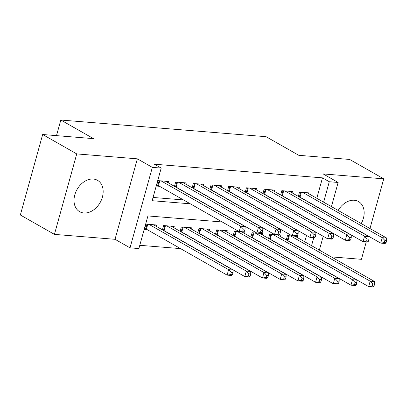 <?xml version="1.0" encoding="UTF-8"?>
<svg xmlns="http://www.w3.org/2000/svg" width="407" height="407" viewBox="0 0 407 407"><rect width="100%" height="100%" fill="white"/><g stroke="black" fill="none" stroke-linecap="round" stroke-linejoin="round"><path stroke-width="0.61" d="M83.888 212.978A18.045 13.268 119.6 0 0 101.429 199.908A18.045 13.268 119.6 0 0 97.517 180.332A18.045 13.268 119.6 0 0 93.295 179.049A18.045 13.268 119.6 0 0 75.753 192.119A18.045 13.268 119.6 0 0 79.665 211.701A18.045 13.268 119.6 0 0 83.888 212.978M361.228 223.57A18.045 13.268 119.6 0 0 358.506 201.531A18.045 13.268 119.6 0 0 354.288 200.249A18.045 13.268 119.6 0 0 338.171 210.444M222.207 221.968L147.924 215.934L138.873 248.56L130.026 247.838L152.345 167.369L161.192 168.086L152.147 200.707L190.303 203.81M115.033 239.306L137.352 158.832L76.745 153.912L42.669 134.513L20.35 214.988L54.431 234.381L115.033 239.306L130.026 247.838M331.242 256.868L361.426 259.32L366.244 241.941M311.213 262.556L310.846 262.525M139.779 245.304L180.54 248.616M197.863 250.025L198.234 250.056M215.557 251.46L215.929 251.49M233.252 252.9L233.623 252.93M250.946 254.334L251.317 254.365M268.64 255.774L269.012 255.805M286.335 257.209L286.706 257.239M76.745 153.912L54.431 234.381M369.963 228.541L383.745 178.846L323.138 173.921L338.136 182.458L331.435 206.614M42.669 134.513L93.539 138.645L60.821 120.029L266.076 136.696L298.794 155.316L349.664 159.447L383.745 178.846M168.218 182.789L168.584 181.481L157.967 180.622L156.456 186.06L159.554 186.309M185.913 184.223L186.279 182.921L175.661 182.056L174.471 186.345M203.607 185.663L203.973 184.356L193.356 183.496L192.165 187.785M221.301 187.098L221.667 185.796L211.05 184.931L209.859 189.219M238.995 188.538L239.357 187.23L228.744 186.37L227.554 190.659M256.69 189.972L257.051 188.67L246.439 187.805L245.248 192.094M274.384 191.412L274.745 190.105L264.133 189.245L262.942 193.534M292.078 192.847L292.44 191.544L281.827 190.68L280.637 194.968M288.68 241.275L289.046 241.305M270.986 239.84L271.352 239.871M253.291 238.4L253.658 238.431M235.597 236.966L235.963 236.996M217.903 235.526L218.269 235.556M200.208 234.091L200.575 234.122M182.514 232.651L182.88 232.682M164.82 231.217L165.186 231.247M304.741 241.789L306.512 235.414M297.71 237.785L298.072 236.477L287.454 235.617L286.269 239.906M280.016 236.345L280.377 235.043L269.76 234.178L268.574 238.466M262.322 234.91L262.683 233.603L252.07 232.743L250.88 237.032M244.627 233.47L244.989 232.168L234.376 231.308L233.186 235.592M226.933 232.036L227.294 230.733L216.682 229.869L215.491 234.157M209.239 230.601L209.6 229.294L198.987 228.434L197.797 232.718M191.544 229.161L191.906 227.859L181.293 226.994L180.103 231.283M173.85 227.727L174.211 226.419L163.599 225.559L162.408 229.843M156.156 226.287L156.517 224.985L145.904 224.12L144.393 229.558L147.492 229.807M316.809 198.285L322.471 177.859L154.375 164.204L161.192 168.086M153.047 197.456L183.486 199.929M200.814 201.338L201.18 201.368M218.508 202.772L218.874 202.803M236.202 204.212L236.569 204.243M253.897 205.647L254.263 205.677M271.591 207.087L271.957 207.117M289.285 208.521L289.652 208.552M306.98 209.961L307.346 209.992M309.773 194.287L310.134 192.979L299.521 192.119L298.331 196.403M300.742 197.777L301.109 197.807M283.048 196.342L283.414 196.367M265.354 194.902L265.72 194.933M247.66 193.467L248.026 193.498M229.965 192.028L230.331 192.058M212.271 190.593L212.637 190.624M194.577 189.153L194.943 189.184M176.882 187.719L177.249 187.749M60.821 120.029L56.492 135.638M137.352 158.832L152.345 167.369M322.471 177.859L329.288 181.736L338.136 182.458M310.678 229.151L310.312 229.126M292.984 227.717L292.618 227.686M275.29 226.277L274.923 226.251M257.595 224.842L257.229 224.812M239.901 223.402L239.535 223.377M311.559 245.665L313.777 237.678M323.209 236.284L319.373 250.112M323.621 202.167L329.288 181.736M207.626 205.214L207.997 205.245M225.32 206.654L225.692 206.685M243.015 208.089L243.386 208.119M260.709 209.529L261.08 209.559M278.403 210.963L278.775 210.994M296.098 212.403L296.469 212.434M313.792 213.838L314.163 213.868M386.039 242.745L386.645 240.568L384.874 240.425L384.269 242.597L386.039 242.745L385.144 243.472L380.718 243.116L382.229 237.678L302.615 192.369M384.874 240.425L382.229 237.678L386.65 238.034L307.041 192.73M384.269 242.597L380.718 243.116L300.02 197.186A2.315 0.509 15.5 0 0 299.379 196.886L298.682 196.606M386.645 240.568L386.65 238.034M373.977 286.243L374.577 284.066L372.812 283.923L372.207 286.101L373.977 286.243L373.077 286.971L368.656 286.614L370.161 281.176L374.588 281.537L294.978 236.228M286.62 240.105L287.317 240.384A2.315 0.509 -164.5 0 1 287.953 240.685L368.656 286.614L372.207 286.101M290.552 235.867L370.161 281.176L372.812 283.923M374.588 281.537L374.577 284.066M368.345 241.305L368.951 239.133L367.18 238.985L366.575 241.163L368.345 241.305L367.45 242.038L363.024 241.677L364.535 236.238L284.92 190.934M367.18 238.985L364.535 236.238L368.956 236.599L289.346 191.29M366.575 241.163L363.024 241.677L282.326 195.752A2.315 0.509 15.5 0 0 281.685 195.452L280.988 195.167M368.951 239.133L368.956 236.599M350.651 239.871L351.256 237.693L349.486 237.551L348.88 239.723L350.651 239.871L349.755 240.598L345.329 240.242L346.84 234.803L267.226 189.494M349.486 237.551L346.84 234.803L351.261 235.16L271.652 189.855M348.88 239.723L345.329 240.242L264.631 194.312A2.315 0.509 15.5 0 0 263.99 194.012L263.293 193.732M351.256 237.693L351.261 235.16M332.957 238.431L333.562 236.258L331.791 236.111L331.186 238.288L332.957 238.431L332.061 239.163L327.635 238.802L329.146 233.364L249.532 188.059M331.791 236.111L329.146 233.364L333.567 233.725L253.958 188.416M331.186 238.288L327.635 238.802L246.937 192.877A2.315 0.509 15.5 0 0 246.296 192.577L245.599 192.297M333.562 236.258L333.567 233.725M315.262 236.996L315.868 234.819L314.097 234.676L313.492 236.849L315.262 236.996L314.367 237.724L309.941 237.367L311.452 231.929L231.837 186.62M314.097 234.676L311.452 231.929L315.873 232.285L236.263 186.981M313.492 236.849L309.941 237.367L229.243 191.438A2.315 0.509 15.5 0 0 228.602 191.137L227.905 190.858M315.868 234.819L315.873 232.285M356.283 284.803L356.883 282.631L355.118 282.489L354.512 284.661L356.283 284.803L355.382 285.536L350.961 285.175L352.467 279.741L356.893 280.097L277.284 234.793M268.925 238.67L269.622 238.95A2.315 0.509 -164.5 0 1 270.258 239.25L350.961 285.175L354.512 284.661M272.858 234.432L352.467 279.741L355.118 282.489M356.893 280.097L356.883 282.631M338.588 283.369L339.189 281.191L337.423 281.049L336.818 283.226L338.588 283.369L337.688 284.096L333.267 283.74L334.773 278.302L339.199 278.663L259.59 233.353M251.231 237.23L251.928 237.51A2.315 0.509 -164.5 0 1 252.564 237.81L333.267 283.74L336.818 283.226M255.164 232.992L334.773 278.302L337.423 281.049M339.199 278.663L339.189 281.191M320.894 281.929L321.494 279.757L319.729 279.614L319.124 281.786L320.894 281.929L319.994 282.662L315.573 282.3L317.078 276.867L321.505 277.223L241.895 231.919M233.537 235.795L234.234 236.075A2.315 0.509 -164.5 0 1 234.87 236.375L315.573 282.3L319.124 281.786M237.469 231.558L317.078 276.867L319.729 279.614M321.505 277.223L321.494 279.757M303.2 280.494L303.8 278.317L302.035 278.174L301.429 280.352L303.2 280.494L302.299 281.222L297.878 280.866L299.384 275.427L303.81 275.788L224.201 230.479M215.842 234.356L216.539 234.636A2.315 0.509 -164.5 0 1 217.175 234.936L297.878 280.866L301.429 280.352M219.775 230.118L299.384 275.427L302.035 278.174M303.81 275.788L303.8 278.317M297.568 235.556L298.173 233.384L296.403 233.236L295.797 235.414L297.568 235.556L296.672 236.289L292.246 235.928L293.757 230.489L214.143 185.185M296.403 233.236L293.757 230.489L298.178 230.85L218.569 185.541M295.797 235.414L292.246 235.928L211.548 190.003A2.315 0.509 15.5 0 0 210.907 189.703L210.21 189.423M298.173 233.384L298.178 230.85M285.505 279.054L286.106 276.882L284.34 276.74L283.735 278.912L285.505 279.054L284.605 279.787L280.184 279.426L281.69 273.992L286.116 274.349L206.507 229.044M198.148 232.921L198.845 233.201A2.315 0.509 -164.5 0 1 199.481 233.501L280.184 279.426L283.735 278.912M202.081 228.683L281.69 273.992L284.34 276.74M286.116 274.349L286.106 276.882M279.874 234.122L280.479 231.944L278.709 231.802L278.103 233.974L279.874 234.122L278.978 234.849L274.552 234.493L276.063 229.055L196.449 183.745M278.709 231.802L276.063 229.055L280.484 229.416L200.875 184.106M278.103 233.974L274.552 234.493L193.854 188.563A2.315 0.509 15.5 0 0 193.213 188.263L192.516 187.983M280.479 231.944L280.484 229.416M267.811 277.62L268.411 275.442L266.646 275.3L266.041 277.477L267.811 277.62L266.911 278.347L262.49 277.991L263.995 272.553L268.422 272.914L188.812 227.605M180.454 231.481L181.151 231.761A2.315 0.509 -164.5 0 1 181.787 232.061L262.49 277.991L266.041 277.477M184.386 227.243L263.995 272.553L266.646 275.3M268.422 272.914L268.411 275.442M262.179 232.682L262.785 230.51L261.014 230.362L260.409 232.539L262.179 232.682L261.284 233.415L256.858 233.053L258.369 227.615L178.754 182.311M261.014 230.362L258.369 227.615L262.79 227.976L183.181 182.667M260.409 232.539L256.858 233.053L176.16 187.128A2.315 0.509 15.5 0 0 175.519 186.828L174.822 186.548M262.785 230.51L262.79 227.976M250.117 276.18L250.717 274.008L248.952 273.865L248.346 276.038L250.117 276.18L249.216 276.913L244.795 276.551L246.301 271.118L250.727 271.474L171.118 226.17M162.759 230.047L163.456 230.326A2.315 0.509 -164.5 0 1 164.092 230.627L244.795 276.551L248.346 276.038M166.692 225.809L246.301 271.118L248.952 273.865M250.727 271.474L250.717 274.008M244.485 231.247L245.09 229.07L243.32 228.927L242.714 231.105L244.485 231.247L243.59 231.975L239.163 231.619L240.674 226.18L161.06 180.871M243.32 228.927L240.674 226.18L245.095 226.541L165.486 181.232M242.714 231.105L239.163 231.619L158.465 185.689A2.315 0.509 15.5 0 0 157.824 185.388L156.761 184.961M245.09 229.07L245.095 226.541M232.422 274.745L233.023 272.568L231.257 272.425L230.652 274.603L232.422 274.745L231.522 275.478L227.101 275.117L228.607 269.678L233.033 270.039L153.424 224.73M144.699 228.459L145.762 228.887A2.315 0.509 -164.5 0 1 146.398 229.187L227.101 275.117L230.652 274.603M148.998 224.374L228.607 269.678L231.257 272.425M233.033 270.039L233.023 272.568M301.384 192.267L300.02 197.186M300.676 192.211L299.379 196.886M287.317 240.384L288.614 235.709M287.953 240.685L289.316 235.77M283.689 190.832L282.326 195.752M282.982 190.776L281.685 195.452M265.995 189.397L264.631 194.312M265.288 189.336L263.99 194.012M248.301 187.958L246.937 192.877M247.593 187.902L246.296 192.577M230.606 186.523L229.243 191.438M229.899 186.462L228.602 191.137M269.622 238.95L270.92 234.274M270.258 239.25L271.622 234.33M251.928 237.51L253.225 232.835M252.564 237.81L253.927 232.896M234.234 236.075L235.531 231.4M234.87 236.375L236.233 231.456M216.539 234.636L217.837 229.965M217.175 234.936L218.539 230.021M212.912 185.083L211.548 190.003M212.205 185.027L210.907 189.703M198.845 233.201L200.142 228.525M199.481 233.501L200.844 228.581M195.218 183.649L193.854 188.563M194.51 183.588L193.213 188.263M181.151 231.761L182.448 227.091M181.787 232.061L183.15 227.147M177.523 182.209L176.16 187.128M176.816 182.153L175.519 186.828M163.456 230.326L164.754 225.651M164.092 230.627L165.456 225.707M159.829 180.774L158.465 185.689M159.122 180.713L157.824 185.388M145.762 228.887L147.059 224.216M146.398 229.187L147.761 224.272"/></g></svg>
